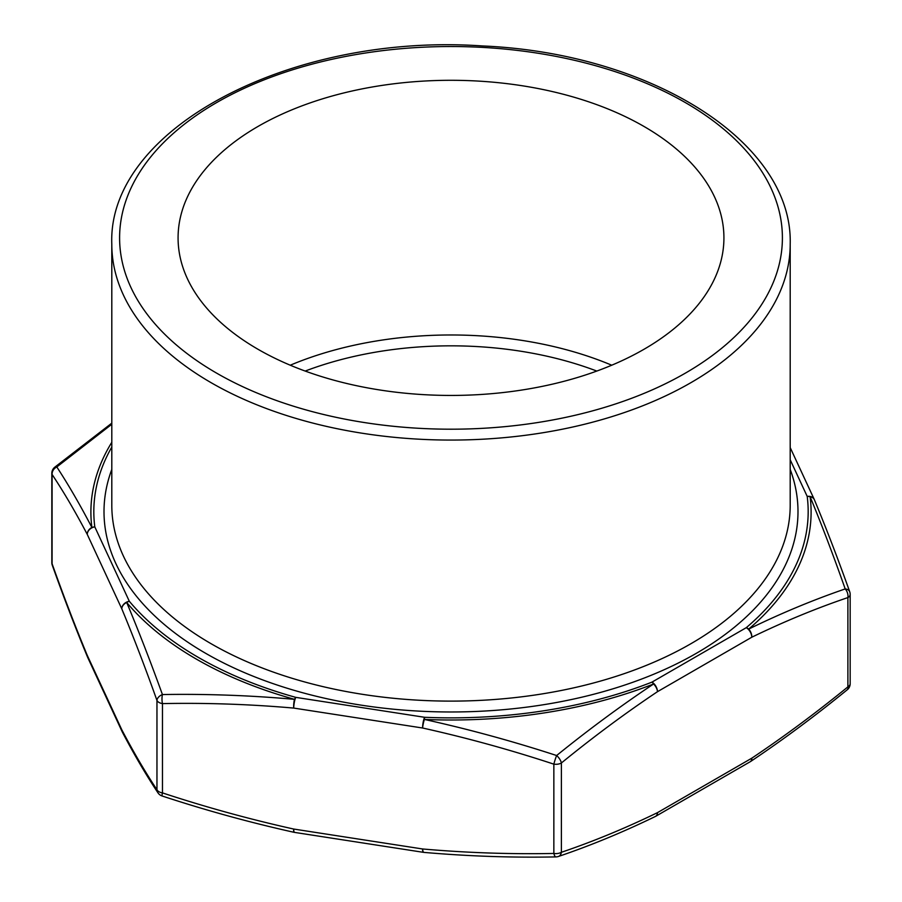 <?xml version="1.0" encoding="UTF-8"?>
<svg xmlns="http://www.w3.org/2000/svg" width="902" height="902" viewBox="0 0 902 902"><rect width="100%" height="100%" fill="white"/><g stroke="black" fill="none" stroke-linecap="round" stroke-linejoin="round"><path stroke-width="1.35" d="M111.803 424.256L56.803 466.954C68.439 484.746 80.131 504.917 91.88 527.467A7.802 6.348 -7.3 0 1 94.8 526.881A7.802 6.145 155.1 0 0 87.269 534.412C75.441 511.908 63.715 491.928 52.09 474.463L52.09 563.761A7.802 5.141 160.3 0 0 52.282 565.227A7.802 7.802 0 0 1 51.831 562.6A7.802 4.499 0 0 0 52.09 563.761C63.715 596.38 75.441 626.913 87.269 655.382L121.793 729.774C133.62 752.279 145.346 772.259 156.959 789.724A7.802 4.499 0 0 0 162.473 792.903C205.848 807.189 249.595 819.241 293.736 829.051L422.587 848.974C466.729 852.83 510.487 854.318 553.851 853.45A7.802 4.499 0 0 0 561.382 852.289C593.133 841.532 625.165 828.318 657.479 812.646L751.794 758.187A7.802 4.499 60 0 1 750.182 761.75A7.802 7.802 0 0 0 750.599 761.502C783.139 739.708 815.363 715.793 847.294 689.737A7.802 3.518 -129 0 0 847.891 686.873A7.802 4.499 0 0 0 850.169 683.693L850.169 594.384A7.802 4.499 180 0 1 847.891 597.575A7.802 5.299 -109 0 0 845.197 588.927C833.561 555.891 821.869 525.156 810.12 496.743A7.802 6.348 172.7 0 0 807.2 496.404L790.197 459.772M750.611 761.491A7.802 4.149 56.4 0 0 751.794 758.187C784.109 736.551 816.141 712.772 847.891 686.873L847.891 597.575C816.141 608.331 784.109 621.546 751.794 637.218A7.802 4.499 -120 0 0 746.281 627.668A7.802 5.265 49.7 0 1 748.694 629.077C780.952 613.326 813.119 599.943 845.197 588.927A7.802 5.141 160.3 0 1 849.707 591.746M814.427 499.843A7.802 5.795 157.3 0 0 814.393 499.764A7.802 5.795 157.3 0 0 810.12 496.743A360.101 207.9 180 0 1 748.694 629.077A7.802 4.826 -116.1 0 1 751.794 637.218L657.479 691.676C625.165 713.313 593.133 737.081 561.382 762.991A7.802 4.499 180 0 1 553.851 764.152C510.487 749.866 466.729 737.825 422.587 728.004L293.736 708.081C249.595 704.225 205.848 702.737 162.473 703.605A7.802 4.499 180 0 1 156.959 700.426C145.346 667.807 133.62 637.263 121.793 608.805L87.269 534.412A7.802 6.472 152.4 0 1 91.88 527.467A360.101 207.9 180 0 1 111.803 442.307M111.803 447.042A357.181 206.22 0 0 0 94.8 526.881L129.324 601.273A7.802 5.739 140.1 0 0 126.686 602.468C138.592 630.859 150.499 661.561 162.428 694.551C206.366 693.807 250.384 695.408 294.492 699.343A7.802 2.762 -74.4 0 1 295.755 697.359L424.605 717.293L424.391 719.435C468.533 729.154 512.618 741.185 556.624 755.526C588.916 729.38 621.252 705.533 653.6 683.975A7.802 3.585 -111.5 0 0 651.966 682.126L746.281 627.668A357.181 206.22 0 0 0 807.2 496.404A7.802 6.145 155.1 0 1 814.28 499.482L790.197 447.606M54.684 467.27A7.802 7.802 0 0 0 51.831 473.302A7.802 4.499 180 0 0 52.09 474.463A7.802 6.923 146.6 0 1 56.803 466.954A7.802 3.518 -129 0 0 54.706 467.247L111.803 423.151M643.983 126.449A272.923 157.568 180 0 1 723.923 237.869A272.923 157.568 180 0 1 451 395.437A272.923 157.568 180 0 1 178.077 237.869A272.923 157.568 180 0 1 346.56 92.286A272.923 157.568 180 0 1 643.983 126.449M790.197 469.412A346.999 200.334 180 0 1 617.024 687.561A346.999 200.334 180 0 1 205.633 653.296A346.999 200.334 180 0 1 111.803 469.412M111.803 244.228L111.803 505.278A339.197 195.835 0 0 0 211.147 643.746A339.197 195.835 0 0 0 580.809 686.208A339.197 195.835 0 0 0 790.197 505.278L790.197 244.228A339.197 195.835 180 0 1 580.809 425.158A339.197 195.835 180 0 1 211.147 382.707A339.197 195.835 180 0 1 111.803 244.228C107.203 128.231 292.158 32.686 482.378 45.946C650.579 53.083 793.185 142.031 790.197 244.228M216.66 373.157A331.406 191.337 0 0 0 771.109 287.388A331.406 191.337 0 0 0 365.231 53.049A331.406 191.337 0 0 0 216.66 373.157M290.252 365.209A272.923 157.568 180 0 1 611.748 365.209M596.808 371.06A265.12 153.069 0 0 0 305.192 371.06M655.416 816.445A7.802 4.826 63.9 0 0 657.479 812.646A7.802 4.499 60 0 1 655.867 816.209A7.802 4.499 60 0 1 655.641 816.321M558.383 856.483C590.438 845.625 622.763 832.287 655.393 816.457A7.802 4.826 63.9 0 1 655.314 816.502M558.406 856.472A7.802 7.802 0 0 1 555.993 856.9A7.802 2.503 89.1 0 1 553.851 853.45L553.851 764.152A7.802 0.722 108 0 1 556.624 755.526A7.802 3.518 51 0 1 561.382 762.991L561.382 852.289A7.802 5.299 71 0 1 558.428 856.472M52.271 565.204C63.929 597.925 75.712 628.593 87.595 657.208A7.802 5.795 157.3 0 1 87.269 655.382A7.802 6.145 155.1 0 0 87.719 657.502L122.244 731.883A7.802 6.145 155.1 0 1 121.793 729.774A7.802 6.472 152.4 0 0 122.401 732.21C134.353 754.951 146.214 775.168 157.985 792.858A7.802 6.923 146.6 0 1 156.959 789.724L156.959 700.426A7.802 5.141 160.3 0 1 162.428 694.551A7.802 2.503 89.1 0 0 162.473 703.605L162.473 792.903A7.802 0.722 108 0 0 162.078 795.97C205.701 810.334 249.707 822.455 294.097 832.321A7.802 1.308 102.3 0 1 293.736 829.051A7.802 1.646 98.8 0 0 294.571 832.399L423.41 852.334A7.802 1.646 98.8 0 1 422.587 848.974A7.802 1.984 95.2 0 0 423.895 852.39C468.33 856.269 512.359 857.768 556.004 856.9M162.078 795.97A7.802 0.722 108 0 0 162.089 795.97A7.802 7.802 0 0 1 157.985 792.847M657.479 691.676A7.802 4.149 -123.6 0 0 653.6 683.975A360.101 207.9 180 0 1 424.391 719.435A7.802 1.308 102.3 0 0 422.587 728.004A7.802 1.646 98.8 0 1 424.605 717.293A357.181 206.22 0 0 0 651.966 682.126A7.802 4.499 -120 0 1 657.479 691.676M295.755 697.359A7.802 1.646 98.8 0 0 293.736 708.081A7.802 1.984 95.2 0 1 294.492 699.343A360.101 207.9 180 0 1 126.686 602.468A7.802 5.795 157.3 0 0 121.793 608.805A7.802 6.145 155.1 0 1 129.324 601.273A357.181 206.22 0 0 0 295.755 697.359M814.337 499.629A7.802 6.145 155.1 0 0 814.28 499.482A7.802 7.802 0 0 1 814.393 499.764C826.288 528.392 838.071 559.06 849.729 591.78A7.802 7.802 0 0 1 850.169 594.384M847.316 689.726A7.802 7.802 0 0 0 850.169 683.693M655.393 816.457A7.802 7.802 0 0 0 655.867 816.209L750.182 761.75M51.831 562.6L51.831 473.302"/></g></svg>
